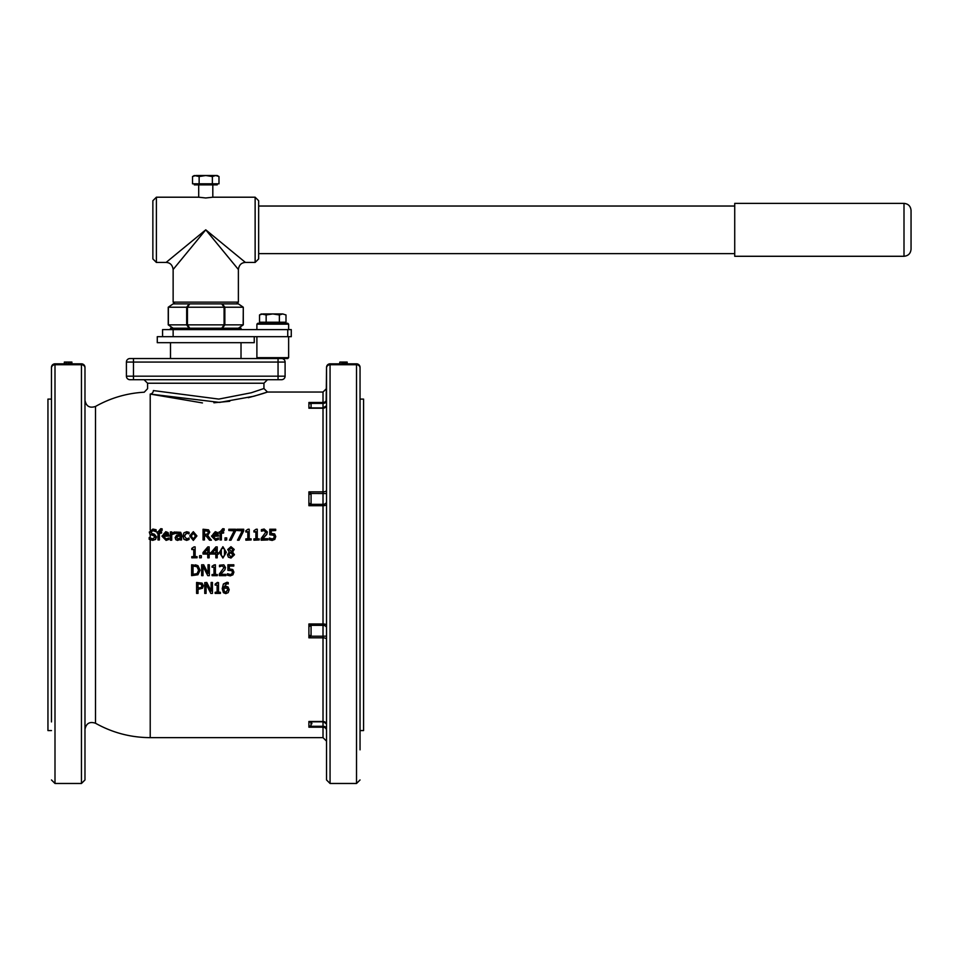 <?xml version="1.0" encoding="UTF-8"?>
<svg xmlns="http://www.w3.org/2000/svg" width="959" height="959" viewBox="0 0 959 959"><rect width="100%" height="100%" fill="white"/><g stroke="black" fill="none" stroke-linecap="round" stroke-linejoin="round"><path stroke-width="1.44" d="M152.865 200.731L152.865 258.918L156.389 262.442L156.389 197.206L152.865 200.731M212.814 184.859L212.814 197.206L255.13 197.206L255.13 262.442L245.432 262.442L205.753 229.824L166.087 262.442L156.389 262.442M212.814 197.206L205.753 197.974L198.705 197.206L156.389 197.206M198.705 184.859L198.705 197.206M217.225 183.804L217.225 184.859L194.293 184.859L194.293 183.804M212.371 183.804L212.371 176.54L205.753 175.521L217.225 175.521L218.988 176.54L218.988 183.804L192.519 183.804L192.519 176.54L195.828 175.521L205.753 175.521L199.136 176.54L194.293 175.521L192.519 176.54M199.136 183.804L199.136 176.54M218.988 176.54L215.679 175.521L212.371 176.54M238.383 269.503L238.383 302.121L173.135 302.121L173.135 269.503L205.753 229.824L238.383 269.503C239.055 264.972 241.416 262.622 245.432 262.442M255.13 262.442L258.654 258.918L258.654 200.731L255.13 197.206M173.135 303.883L168.233 307.228L173.135 303.883L238.383 303.883L243.286 307.228L243.166 324.861L168.233 324.861L173.135 328.218L168.233 324.861L168.233 307.228L243.166 307.228M189.115 303.883L186.669 307.228L186.669 324.861L189.115 328.218M189.786 303.883L187.437 307.228L187.437 324.861L189.786 328.218M221.733 303.883L224.082 307.228L224.082 324.861L221.733 328.218M222.404 303.883L224.85 307.228L224.85 324.861L222.404 328.218M238.455 328.158L243.286 324.861L243.286 307.228L238.455 303.943M170.498 329.62L170.498 328.218L241.021 328.218L241.021 329.62M173.135 329.62L291.272 329.62L291.272 336.681L162.562 336.681L162.562 329.62L173.135 329.62L173.135 336.681M238.383 328.218L243.166 324.861M254.243 336.681L254.243 342.675L157.276 342.675L157.276 336.681L162.562 336.681M170.498 342.675L170.498 358.546L257.779 358.546L256.892 357.659L256.892 336.681M256.892 357.659L288.635 357.659L287.748 358.546L257.779 358.546M126.408 362.07L278.05 362.07L278.05 358.546L129.945 358.546A3.524 3.524 0 0 0 126.408 362.07L126.408 376.18A3.524 3.524 0 0 0 129.945 379.704L281.574 379.704A3.524 3.524 0 0 0 285.099 376.18L126.408 376.18M133.469 379.704L133.469 358.546L151.318 358.546M256.892 329.62L256.892 324.154L288.635 324.154L288.635 329.62M288.635 357.659L288.635 336.681M256.892 324.154L257.779 323.279L287.748 323.279L288.635 324.154M284.224 322.224L284.224 323.279M285.998 314.96L282.689 313.929L285.998 314.96L285.998 322.224L259.529 322.224L259.529 314.96L262.838 313.929L282.689 313.929L279.381 314.96L272.764 313.929L266.146 314.96L261.304 313.929L259.529 314.96M279.381 322.224L279.381 314.96M266.146 322.224L266.146 314.96M278.05 379.704L278.05 362.07L285.099 362.07A3.524 3.524 0 0 0 281.574 358.546A3.524 3.524 0 0 1 285.099 362.07L285.099 376.18A3.524 3.524 0 0 1 281.574 379.704M202.457 402.936L150.215 394.065C142.28 391.584 142.28 391.584 150.215 394.065C142.28 391.584 142.28 391.584 150.215 394.065A3.524 3.141 107.7 0 0 153.392 390.577C145.672 388.047 145.672 388.047 153.392 390.577C145.672 388.047 145.672 388.047 153.392 390.577L218.796 399.088L251.21 392.782L263.941 388.515L263.941 383.228L267.477 379.704M260.141 394.425L248.273 397.697M229.74 401.282L213.893 402.78M308.906 637.831L311.076 636.213L311.076 625.352L308.906 623.973L308.906 637.831L323.015 637.831L323.015 721.468L308.906 721.468L311.076 721.791L308.906 721.468L308.906 727.198L311.076 726.287L310.932 721.791L323.015 721.791L323.015 737.639L326.539 741.163M308.906 502.744L308.906 505.705L311.076 504.326L311.076 493.465L308.906 491.847L308.906 502.744A3.524 2.254 -140.4 0 0 311.076 504.326L323.015 504.326L323.015 623.973L308.906 623.973M308.906 406.904L308.906 408.222L311.076 407.887L311.076 403.391A3.524 2.086 -37.6 0 1 308.906 403.583L308.906 406.904A3.524 3.069 -86.2 0 0 310.848 407.887L310.848 407.887A3.524 3.069 -86.2 0 0 310.896 407.887M150.215 530.015L150.215 394.065L219.587 402.408L253.967 396.223L267.465 392.039L323.015 392.039L323.015 403.391L311.076 403.391L308.906 402.48L308.906 403.583M266.374 392.423L261.304 394.065M156.101 531.442L152.996 530.279L150.779 531.957L152.181 533.624L154.387 534.187L156.521 536.884L155.55 539.162L152.745 540.145L149.208 539.306L149.208 537.508L152.637 538.898L155.034 537.112L153.704 535.47L149.988 534.043L149.292 532.113L152.901 529.056L156.101 529.752L156.101 531.777L152.996 530.639L150.779 532.293M156.521 536.884L155.55 539.426L152.745 540.385L149.208 539.306M223.699 587.064L225.94 586.321L228.026 586.956L229.189 589.665L228.182 592.626L225.773 593.633L223.399 592.662L222.212 588.682L223.387 584.175L228.254 582.581L228.254 583.971L226.839 583.683L223.699 587.292L225.94 586.536L228.026 587.172L229.189 589.929M222.212 588.682L223.387 583.983L227.031 582.257L228.254 582.581M206.077 584.127L206.077 593.405L204.746 593.405L204.746 582.64L206.784 582.64L211.112 591.164L211.112 582.461L212.442 582.461L212.442 593.405L210.836 593.405L206.077 584.127L206.077 593.118M204.746 582.64L206.784 582.461L211.112 590.9M198.022 589.401L198.022 593.405L196.595 593.405L196.595 582.461L202.109 583.12L203.392 585.673L202.445 588.287L198.022 589.401L198.022 593.118M219.287 574.093L224.01 567.584L222.164 565.81L219.515 566.745L219.515 565.199L223.843 564.839L225.485 567.512L224.921 569.706L220.642 574.381L225.928 574.381L225.928 575.64L219.287 575.64L219.287 574.093L224.01 567.608M220.75 574.285L225.928 574.381M202.984 566.278L202.984 575.64L201.654 575.64L201.654 564.779L203.68 564.779L208.019 573.374L208.019 564.779L209.35 564.779L209.35 575.64L207.743 575.64L202.984 566.278L202.984 575.532M203.716 564.839L208.019 573.29M195.468 564.839L197.926 565.642L200.095 570.221L197.902 574.765L191.62 575.64L191.62 564.779L197.926 565.63L200.095 570.221M201.342 557.754L199.616 557.826L199.616 555.681L201.342 555.681L201.342 557.754L199.616 557.754M275.76 536.537L274.813 539.378L272.164 540.42L269.347 539.821L269.347 538.047L272.2 538.934L273.747 538.275L274.298 536.525L273.687 534.978L269.803 534.75L269.803 529.248L275.701 529.248L275.701 530.495L271.181 530.495L271.181 533.348L274.658 533.947L275.76 536.537L274.813 539.126L272.164 540.181L269.347 539.569M274.298 536.812L273.687 535.29L269.803 534.75M275.701 530.495L271.181 530.842L271.181 533.348M259.194 539.953L253.943 540.205L253.943 538.85L255.897 538.85L255.897 532.005L253.943 532.005L253.943 530.699L256.161 529.212L257.276 529.212L257.276 538.85L259.194 538.85L259.194 539.953L253.943 539.953M257.276 529.572L257.276 538.85M243.706 530.842L239.055 540.205L237.52 540.205L242.435 530.495L236.885 530.495L236.885 529.248L243.706 529.248L243.706 530.842L239.055 539.953L237.52 539.953M242.255 530.842L236.885 530.495M226.708 539.953L224.993 540.205L224.993 537.891L226.708 537.891L226.708 539.953L224.993 539.953M189.055 539.497L186.669 540.385L183.948 539.354L182.905 536.225L183.948 532.82L186.669 531.73L189.055 532.341L189.055 533.851L186.645 532.904L184.308 535.937L186.645 538.946L189.055 537.975L189.055 539.497L186.669 540.133L183.948 539.09L182.905 535.937M189.055 533.851L186.645 533.228L184.308 536.225M180.196 539.354L177.571 540.42L175.833 539.713L175.125 537.615L176.6 535.266L180.196 534.654L179.645 533.18L175.773 533.456L175.773 532.077L180.676 532.317L181.551 534.451L181.551 539.953L180.196 539.953L180.196 539.09L177.571 540.181L175.833 539.461L175.125 537.615M180.196 534.702L179.645 533.504L175.773 533.456M181.551 539.953L180.196 539.953M162.119 530.063L160.92 529.883L159.326 531.646L161.58 531.909L161.58 533.024L159.374 533.024L159.374 539.953L158.007 539.953L158.007 533.024L157.096 533.024L157.096 531.909L158.007 531.909L160.728 528.709L162.119 528.841L162.119 530.423L160.92 530.231L159.326 531.981M161.58 533.024L159.374 533.348M159.374 539.953L158.007 539.953M158.007 533.348L157.096 533.024M168.844 539.449L166.087 540.385L162.023 536.261L165.751 531.682L168.089 532.581L168.988 536.057L163.402 536.057L166.063 538.946L168.844 537.975L168.844 539.449L166.087 540.133L162.023 535.961M168.988 536.057L163.414 536.357M171.721 532.245L171.721 533.108L174.646 531.957L174.646 533.672L171.721 534.547M174.646 533.36L171.721 534.235L171.721 540.205L170.366 540.205L170.366 531.909L171.721 531.909L171.721 533.108M196.919 535.925L193.322 540.42L189.714 535.925L193.322 531.682L196.919 535.925L193.322 540.181L189.714 535.925M211.364 539.953L209.506 539.953L206.113 535.673L204.471 535.673L204.471 539.953L203.044 539.953L203.044 529.248L208.547 529.812L209.769 532.137L207.54 535.278L211.364 540.205L209.506 540.205L206.113 535.973L204.471 535.973M204.471 539.953L203.044 539.953M209.769 532.137L207.54 535.578M218.376 539.449L215.619 540.385L211.555 536.261L215.284 531.682L217.621 532.581L218.52 536.057L212.934 536.057L215.595 538.946L218.376 537.975L218.376 539.449L215.619 540.133L211.555 535.961M218.52 536.057L212.946 536.357M224.142 530.063L222.944 529.883L221.349 531.646L223.603 531.909L223.603 533.024L221.397 533.024L221.397 539.953L220.043 539.953L220.043 533.024L219.12 533.024L219.12 531.909L220.043 531.909L222.752 528.709L224.142 528.841L224.142 530.423L222.944 530.231L221.349 531.981M223.603 533.024L221.397 533.348M221.397 539.953L220.043 539.953M220.043 533.348L219.12 533.024M235.638 530.842L230.987 540.205L229.453 540.205L234.368 530.495L228.817 530.495L228.817 529.248L235.638 529.248L235.638 530.842L230.987 539.953L229.453 539.953M234.188 530.842L228.817 530.495M251.114 539.953L245.876 540.205L245.876 538.85L247.83 538.85L247.83 532.005L245.876 532.005L245.876 530.699L248.093 529.212L249.208 529.212L249.208 538.85L251.114 538.85L251.114 539.953L245.876 539.953M249.208 529.572L249.208 538.85M267.801 539.953L261.172 540.205L261.172 538.431L265.895 532.029L264.049 530.255L261.399 531.178L261.399 529.668L264.145 529.02L267.357 531.957L266.794 534.091L262.514 538.706L267.801 538.706L267.801 539.953L261.172 539.953M265.895 532.365L264.049 530.603L261.399 531.178M267.357 531.957L266.794 534.403L262.514 538.97M197.051 557.754L191.8 557.826L191.8 556.652L193.754 556.652L193.754 549.543L191.8 549.543L191.8 548.392L194.03 546.882L195.145 546.882L195.145 556.652L197.051 556.652L197.051 557.754L191.8 557.754M195.145 547.062L195.145 556.652M209.146 547.098L209.146 552.863L210.429 552.863L210.429 554.134L209.146 554.134M210.429 554.026L209.146 554.026L209.146 557.826L207.755 557.826L207.755 554.026L203.008 554.026L203.008 552.504L207.827 546.918L209.146 546.918L209.146 552.863M207.755 554.134L203.008 554.026M217.213 547.098L217.213 552.863L218.496 552.863L218.496 554.134L217.213 554.134M218.496 554.026L217.213 554.026L217.213 557.826L215.835 557.826L215.835 554.026L211.076 554.026L211.076 552.504L215.895 546.918L217.213 546.918L217.213 552.863M215.835 554.134L211.076 554.026M226.348 552.336L222.908 558.054L219.467 552.336L222.908 546.702L226.348 552.336L222.908 557.982L219.467 552.336M234.475 554.734L230.975 558.066L228.386 557.143L227.463 554.758L229.285 551.916L227.727 549.519L230.975 546.678L234.2 549.423L232.569 552.024L234.475 554.734L230.975 558.006L228.386 557.071L227.463 554.758M229.285 552.048L227.727 549.519M234.2 549.423L232.569 552.108M212.071 574.525L214.013 574.429L214.013 567.248L212.071 567.248L212.071 566.254L215.403 564.743L215.403 574.525L217.309 574.525L217.309 575.64L212.071 575.64L212.071 574.525L214.013 574.525L214.013 567.248M215.403 574.429L217.309 574.525M232.773 569.514L233.888 572.115L232.929 574.801L230.292 575.868L227.475 575.244L227.475 573.71L230.316 574.609L231.874 573.95L232.414 572.175L231.802 570.617L227.918 570.377L227.918 564.779L233.816 564.779L233.816 566.05L229.309 566.05L229.309 568.915L232.773 569.514L233.888 572.187M227.475 573.71L230.316 574.513L231.874 573.854L232.414 572.103M215.164 592.314L217.118 592.027L217.118 585.098L215.164 585.098L215.164 584.103L218.508 582.604L218.508 592.314L220.414 592.314L220.414 593.405L215.164 593.405L215.164 592.314L217.118 592.314L217.118 585.098M215.164 584.103L217.393 582.425L218.508 582.604M218.508 592.027L220.414 592.314M227.727 589.989L225.785 592.458L224.442 591.847L223.699 588.323L226.995 588.107L227.727 589.989M223.675 588.766L224.442 591.571L225.785 592.183L227.727 589.725M211.112 582.64L212.442 582.64M196.595 582.64L202.109 583.312L203.392 585.889M201.893 585.937L201.294 587.531L198.022 588.179L198.022 583.875L201.126 584.295L201.893 585.937M198.022 583.875L198.022 587.939L201.294 587.531M201.294 587.304L201.893 585.721M223.843 564.839L225.485 567.536M198.609 570.197L197.11 573.662L193.047 574.393L193.047 566.026L196.979 566.685L198.609 570.197M193.047 566.026L193.047 574.297L197.11 573.662M197.11 573.578L198.609 570.149M255.897 538.85L255.897 531.67L253.943 531.67M180.196 537.963L178.062 538.922L176.528 537.519L177.775 536.057L180.196 535.733L180.196 537.963L180.196 536.021L177.775 536.357L176.528 537.795M155.034 537.388L153.704 535.769L149.988 534.355L149.292 532.113M167.657 535.026L163.402 535.026L164.061 533.42L165.679 532.796L167.202 533.42L167.657 535.026M167.657 535.326L167.202 533.42M167.202 533.731L164.061 533.42M164.061 533.743L163.402 535.326M171.721 539.953L170.366 539.953M195.516 535.925L193.322 539.006L191.117 535.925L193.322 532.844L195.516 535.925M195.516 536.213L193.322 533.168L191.117 536.213M208.283 532.257L207.671 533.935L204.471 534.487L204.471 530.471L207.6 530.842L208.283 532.257M208.283 532.581L207.6 530.842M207.6 531.178L204.471 530.818L204.471 534.487M217.202 535.026L212.934 535.026L213.593 533.42L215.212 532.796L216.734 533.42L217.202 535.026M217.202 535.326L216.734 533.42M216.734 533.731L213.593 533.42M213.593 533.743L212.934 535.326M247.83 538.85L247.83 531.67L245.876 531.67M193.754 556.652L193.754 549.387L191.8 549.387M209.146 557.754L207.755 557.754M207.755 552.863L204.147 552.863L207.755 548.632L207.755 552.863L207.755 548.788L204.147 552.983M217.213 557.754L215.835 557.754M215.835 552.863L212.215 552.863L215.835 548.632L215.835 552.863L215.835 548.788L212.215 552.983M224.49 555.633L222.908 556.783L221.301 555.609L221.301 549.039L222.908 547.901L224.49 549.028L224.49 555.633M224.874 552.456L224.49 549.183L222.908 548.068L221.301 549.195L220.93 552.468M232.797 549.447L231.718 551.617L229.177 549.351L230.963 547.745L232.797 549.447M232.989 554.865L230.987 556.915L228.925 554.65L230.148 552.336L232.989 554.865M232.797 549.603L230.963 547.913L229.177 549.507M232.989 554.973L231.73 553.007M231.73 553.127L230.148 552.336M230.148 552.456L228.925 554.758M212.071 566.242L214.277 564.839M229.309 566.05L229.309 568.951L232.773 569.562M150.215 539.977L150.215 737.639C130.736 737.555 112.503 732.748 95.504 723.242L95.504 406.448C89.678 408.366 86.166 406.328 84.979 400.299M84.979 367.357A3.524 3.524 0 0 0 81.455 363.833L81.455 783.479L84.979 779.955L84.979 367.357A3.524 3.524 0 0 0 81.455 363.833L54.999 363.833A3.524 3.524 0 0 0 51.474 367.357L51.474 721.923M84.979 748.08L84.979 723.685M84.979 647.888L84.979 635.685M51.474 379.836L51.474 367.956A3.524 3.225 0 0 1 54.999 364.732L54.999 363.833M70.666 363.833L70.666 362.07L71.673 362.07L71.673 363.833L71.901 362.07L71.901 363.833M71.817 363.833L71.817 362.07M71.565 363.833L71.565 362.07M64.337 363.833L64.337 362.07L68.988 362.07L68.988 363.833M68.497 362.07L70.846 362.07M51.474 399.1L47.95 399.1L47.95 730.578L51.474 730.578M360.045 399.1L363.569 399.1L363.569 730.578L360.045 730.578M360.045 749.842L360.045 367.357A3.524 3.524 0 0 0 356.52 363.833L356.52 364.732A3.524 3.225 0 0 1 360.045 367.956L360.045 379.836M360.045 621.732L360.045 649.651M326.539 730.71L326.539 647.888M326.144 723.697L326.504 724.177A3.524 3.201 180 0 0 323.015 721.468L326.144 723.709A3.524 3.524 180 0 0 323.015 721.791L311.076 721.791M326.539 639.845L326.539 624.645M326.539 505.033L326.539 489.845M326.156 401.833L326.539 398.968M330.064 783.479L326.539 779.955L326.539 367.956A3.524 3.225 0 0 1 330.064 364.732L356.52 364.732L356.52 783.479L330.064 783.479L330.064 363.833A3.524 3.524 0 0 0 326.539 367.357L326.144 402.097A3.524 2.397 180 0 1 323.015 403.391L323.015 491.847L308.906 491.847M326.504 405.501L326.144 405.981A3.524 3.524 180 0 1 323.015 407.887L308.906 408.222L323.015 408.222A3.524 3.201 0 0 0 326.504 405.501M330.064 363.833L356.52 363.833M345.432 363.833L345.432 362.07L347.158 362.07L347.158 363.833L346.714 362.07M339.858 363.833L339.858 362.07L346.343 362.07M346.607 363.833L346.607 362.07M343.766 363.833L343.766 362.07M343.142 363.833L343.142 362.07M339.618 363.833L339.858 362.07M326.539 779.955L326.539 748.08M326.539 723.685L326.539 668.867M326.539 460.811L326.539 405.993M311.447 721.791L311.891 723.769M310.932 721.791L310.848 721.791A3.524 3.069 -93.8 0 1 310.872 721.791A3.524 3.069 -93.8 0 0 310.848 721.791L310.848 721.791A3.524 3.069 -93.8 0 0 308.906 722.774M308.906 726.095A3.524 2.086 -142.4 0 1 311.076 726.287L323.015 726.287A3.524 2.397 0 0 1 326.144 727.593M326.144 626.754A3.524 2.589 0 0 0 323.015 625.352L311.076 625.352A3.524 2.254 -39.6 0 0 308.906 626.934M308.906 634.954L311.076 636.213L323.015 636.213L323.015 637.831A3.524 1.486 0 0 1 326.504 639.102M326.144 493.537L311.076 493.465L308.906 494.724M734.726 229.824L734.726 203.38L904.001 203.38L904.001 256.281L734.726 256.281L734.726 229.824M904.001 256.281C908.281 255.861 910.63 253.512 911.05 249.22L911.05 210.429C910.63 206.149 908.281 203.799 904.001 203.38M287.748 329.62L287.748 336.681M168.352 307.228L168.352 324.861M95.504 406.448C110.645 397.937 126.9 393.19 144.234 392.207L147.578 388.683L147.578 383.228L263.941 383.228M150.215 534.559L150.215 538.155M308.906 727.198L323.015 727.198A3.524 3.309 0 0 1 326.504 730.015M308.906 505.705L323.015 505.705A3.524 1.211 0 0 0 326.504 504.686M326.504 399.663A3.524 3.309 180 0 1 323.015 402.48L308.906 402.48M51.474 779.955L54.999 783.479L54.999 364.732L81.455 364.732A3.524 3.225 0 0 1 84.979 367.956M64.996 363.833L64.996 362.07M66.77 363.833L66.77 362.07M68.569 363.833L68.569 362.07M345.168 363.833L345.168 362.07M344.089 363.833L344.089 362.07M341.872 363.833L341.872 362.07M326.144 636.141L323.015 636.213L323.015 623.973A3.524 1.211 180 0 1 326.504 625.004M326.144 502.924A3.524 2.589 0 0 1 323.015 504.326L323.015 491.847A3.524 1.486 180 0 0 326.504 490.588M173.135 302.121L174.898 303.883M238.383 302.121L236.621 303.883M173.135 269.503C172.452 264.972 170.103 262.622 166.087 262.442M241.021 342.675L241.021 358.546M261.304 322.224L261.304 323.279M147.578 383.228L144.042 379.704M150.215 737.639L323.015 737.639M267.465 392.039L263.941 388.515M95.504 723.242C89.678 721.312 86.166 723.35 84.979 729.379M356.52 783.479L360.045 779.955M54.999 783.479L81.455 783.479M323.015 392.039L326.539 388.515M310.932 407.887L323.015 407.887L326.144 405.969M734.726 206.029L258.654 206.029M734.726 253.632L258.654 253.632"/></g></svg>
